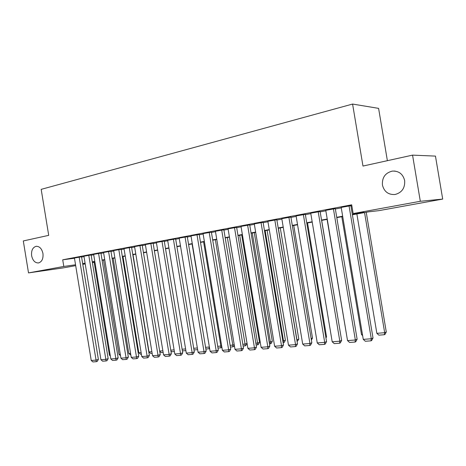 <?xml version="1.0" encoding="UTF-8"?>
<svg xmlns="http://www.w3.org/2000/svg" width="466" height="466" viewBox="0 0 466 466"><rect width="100%" height="100%" fill="white"/><g stroke="black" fill="none" stroke-linecap="round" stroke-linejoin="round"><path stroke-width="0.7" d="M42.948 253.487C43.42 258.688 41.94 261.84 38.509 262.94C35.043 263.016 32.754 260.628 31.636 255.77C31.158 250.557 32.655 247.405 36.127 246.31C39.552 246.258 41.824 248.646 42.948 253.487M404.663 180.575C405.123 188.014 401.908 192.656 395.011 194.503C388.353 194.87 384.165 191.718 382.435 185.054C381.963 177.529 385.265 172.874 392.349 171.092C398.844 170.836 402.95 173.999 404.663 180.575M387.38 160.683L378.596 108.368L352.587 104.058L41.183 189.359L48.709 235.347L23.3 240.951L28.519 272.901L63.807 266.453L75.544 264.781M352.587 104.058L362.979 166.059L412.556 155.131L435.46 156.104L442.7 199.081L378.806 210.667L368.816 211.797L352.389 214.785M94.179 262.282L92.396 262.608M85.208 263.907L82.785 264.35M75.69 265.637L63.359 267.874L28.519 272.901M81.544 256.772L74.438 258.013M91.138 254.954L83.944 256.207M100.936 253.096L93.649 254.366M110.931 251.197L103.557 252.485M121.148 249.258L113.675 250.562M131.581 247.277L124.008 248.605M142.235 245.256L134.569 246.601M153.128 243.194L145.363 244.551M164.265 241.079L156.39 242.46M175.647 238.918L167.667 240.322M187.291 236.711L179.2 238.132M199.203 234.45L190.996 235.895M211.389 232.138L203.071 233.606M223.861 229.773L215.42 231.264M236.629 227.35L228.072 228.864M249.706 224.868L241.021 226.406M263.104 222.329L254.285 223.89M276.827 219.725L267.88 221.315M290.895 217.057L281.808 218.671M305.323 214.319L296.091 215.962M320.113 211.512L310.74 213.183M335.293 208.634L325.769 210.335M352.337 214.459L363.969 212.345L353.146 213.562L351.679 204.813L62.718 259.807L74.478 258.246M81.591 257.051L84.008 256.591M91.185 255.234L93.713 254.751M100.982 253.376L103.621 252.875M110.978 251.483L113.739 250.958M121.195 249.549L124.078 249.001M131.628 247.574L134.633 247.003M142.287 245.553L145.427 244.959M153.18 243.491L156.46 242.868M164.312 241.382L167.737 240.73M175.699 239.227L179.27 238.545M187.344 237.019L191.066 236.314M199.25 234.765L203.141 234.025M211.442 232.452L215.49 231.689M223.913 230.093L228.142 229.289M236.681 227.676L241.091 226.837M249.759 225.195L254.36 224.327M263.156 222.661L267.95 221.752M276.886 220.057L281.883 219.113M290.953 217.395L296.166 216.405M305.376 214.663L310.816 213.632M320.171 211.861L325.845 210.789M335.351 208.984L341.263 207.865M350.927 206.036L351.853 205.861M350.869 205.681L341.188 207.411M412.556 155.131L420.32 201.283L442.7 199.081M62.718 259.807L63.807 266.453M353.146 213.562L420.32 201.283M82.663 263.587L85.086 263.15M92.268 261.84L94.802 261.379M102.077 260.051L104.722 259.568M112.09 258.228L114.852 257.727M122.313 256.364L125.203 255.84M132.763 254.459L135.775 253.912M143.435 252.52L146.58 251.943M154.339 250.533L157.625 249.933M165.488 248.5L168.913 247.877M176.888 246.421L180.464 245.774M188.544 244.3L192.277 243.619M200.473 242.128L204.364 241.417M212.671 239.903L216.731 239.163M225.165 237.631L229.394 236.856M237.951 235.301L242.361 234.497M251.046 232.913L255.648 232.074M264.455 230.472L269.255 229.598M278.202 227.967L283.206 227.053M292.287 225.398L297.506 224.449M306.733 222.771L312.173 221.775M321.546 220.069L327.219 219.037M336.743 217.302L342.661 216.224M84.678 263.482L85.127 263.418L84.678 263.482M92.361 262.387L94.149 262.131M342.714 216.544L336.796 217.622M327.272 219.352L321.598 220.383M312.226 222.09L306.779 223.08M297.558 224.758L292.339 225.707M283.258 227.361L278.249 228.27M269.307 229.895L264.507 230.769M255.694 232.371L251.092 233.21M242.413 234.788L237.998 235.592M229.441 237.147L225.212 237.916M216.777 239.448L212.723 240.188M204.411 241.703L200.52 242.407M192.324 243.899L188.59 244.58M180.511 246.048L176.934 246.7M168.96 248.151L165.535 248.774M157.665 250.201L154.386 250.801M146.621 252.211L143.476 252.782M135.816 254.18L132.804 254.727M125.243 256.102L122.36 256.626M114.892 257.983L112.131 258.484M104.763 259.824L102.118 260.308M94.843 261.63L92.309 262.09M349.04 205.85L371.28 338.753L373.01 337.967L350.857 205.605M341.176 207.341L363.259 339.37L371.28 338.753L370.965 340.838L365.356 341.263L363.259 339.37M373.01 337.967L371.658 340.524L370.965 340.838M364.552 212.572L384.677 332.689L376.854 333.33L356.869 213.97M386.285 331.967L384.986 334.425L384.345 334.722L384.677 332.689L386.285 331.967L366.229 212.269M384.345 334.722L378.87 335.159L376.854 333.33M333.417 208.815L355.342 339.988L357.125 339.207L335.281 208.564M325.757 210.265L347.531 340.594L355.342 339.988L355.069 342.044L349.605 342.463L347.531 340.594M357.125 339.207L355.779 341.729L355.069 342.044M318.196 211.704L339.819 341.194L341.642 340.419L320.101 211.448M310.729 213.119L332.2 341.782L339.819 341.194L339.58 343.221L334.256 343.628L332.2 341.782M341.642 340.419L340.314 342.912L339.58 343.221M303.36 214.517L324.685 342.364L326.555 341.595L305.312 214.255M296.085 215.904L317.259 342.941L324.685 342.364L324.487 344.368L319.292 344.764L317.259 342.941M326.555 341.595L325.233 344.059L324.487 344.368M288.897 217.267L309.931 343.512L311.841 342.749L290.889 216.999M281.802 218.612L302.69 344.071L309.931 343.512L309.768 345.487L304.706 345.871L302.69 344.071M311.841 342.749L310.531 345.178L309.768 345.487M362.449 334.506L361.505 334.582L341.794 216.713M361.505 334.582L362.63 335.596M346.727 335.788L327.085 219.387M340.856 335.724L321.674 220.371M325.816 337.163L326.55 336.871L307.543 222.94M325.95 337.984L326.55 336.871M274.794 219.946L295.543 344.624L297.494 343.867L276.821 219.667M267.868 221.257L288.483 345.178L295.543 344.624L295.415 346.576L290.475 346.949L288.483 345.178M297.494 343.867L296.195 346.267L295.415 346.576M311.142 338.555L312.505 338.025L293.743 225.451M311.399 340.075L312.505 338.025M261.03 222.556L281.511 345.714L283.497 344.962L263.092 222.276M254.279 223.837L274.62 346.25L281.511 345.714L281.412 347.636L276.594 348.003L274.62 346.25M283.497 344.962L282.21 347.333L281.412 347.636M278.353 228.253L296.935 339.86L298.793 339.149L280.27 227.903M296.825 339.865L296.9 340.326M298.793 339.149L297.116 341.607M247.603 225.107L267.816 346.78L269.831 346.028L249.7 224.822M241.009 226.36L261.088 347.298L267.816 346.78L267.746 348.673L263.045 349.034L261.088 347.298M269.831 346.028L268.556 348.37L267.746 348.673M265.166 230.647L283.509 340.955L285.396 340.25L267.111 230.297M282.839 341.007L283.509 340.955L283.142 342.819M285.396 340.25L284.167 342.516L283.41 342.801M234.497 227.594L254.448 347.817L256.498 347.071L236.623 227.303M228.06 228.818L247.883 348.323L254.448 347.817L254.413 349.686L249.817 350.036L247.883 348.323M256.498 347.071L255.234 349.383L254.413 349.686M252.281 232.994L270.391 342.027L272.313 341.328L254.255 232.633M269.185 342.12L270.391 342.027L270.327 343.844L269.482 343.914M272.313 341.328L271.096 343.564L270.327 343.844M221.7 230.023L241.394 348.83L243.479 348.09L223.855 229.726M215.414 231.218L234.986 349.325L241.394 348.83L241.388 350.677L236.903 351.014L234.986 349.325M243.479 348.09L242.221 350.374L241.388 350.677M239.687 235.283L257.576 343.069L259.527 342.376L241.691 234.922M255.857 343.209L257.576 343.069L257.535 344.869L256.154 344.98M259.527 342.376L258.315 344.59L257.535 344.869M209.205 232.394L228.649 349.82L230.757 349.081L211.378 232.097M203.06 233.565L222.387 350.304L228.649 349.82L228.666 351.638L224.286 351.976L222.387 350.304M230.757 349.081L229.511 351.341L228.666 351.638M227.379 237.52L245.052 344.094L247.032 343.401L229.406 237.153M242.844 344.275L245.052 344.094L245.034 345.871L243.136 346.022M247.032 343.401L245.827 345.591L245.034 345.871M196.99 234.713L216.195 350.782L218.333 350.053L199.192 234.41M190.99 235.854L210.079 351.259L216.195 350.782L216.241 352.581L211.96 352.908L210.079 351.259M218.333 350.053L217.092 352.29L216.241 352.581M215.35 239.71L232.808 345.09L234.206 344.613M230.134 345.312L232.808 345.09L232.814 346.85L230.42 347.042M234.316 345.3L233.617 346.57L232.814 346.85M185.06 236.978L204.026 351.725L206.188 351.003L187.285 236.67M179.194 238.091L198.05 352.191L204.026 351.725L204.096 353.508L199.908 353.822L198.05 352.191M206.188 351.003L204.958 353.211L204.096 353.508M203.584 241.854L220.832 346.069L221.641 345.801M217.715 346.325L220.832 346.069L220.867 347.805L217.995 348.032M221.868 347.182L220.867 347.805M173.393 239.192L192.138 352.651L194.316 351.929L175.641 238.883M167.661 240.281L186.289 353.106L192.138 352.651L192.225 354.405L188.136 354.719L186.289 353.106M194.316 351.929L193.099 354.113L192.225 354.405M192.074 243.945L209.362 346.949M205.576 347.316L209.123 347.024L209.176 348.743L205.856 349.005M209.636 348.585L209.176 348.743M161.993 241.359L180.505 353.554L182.707 352.838L164.259 241.044M156.384 242.425L174.791 353.997L180.505 353.554L180.622 355.29L176.62 355.593L174.791 353.997M182.707 352.838L181.501 354.999L180.622 355.29M193.716 348.283L197.351 347.986M197.631 349.663L193.99 349.954M150.838 243.479L169.135 354.434L171.36 353.723L153.122 243.159M145.357 244.516L163.543 354.871L169.135 354.434L169.269 356.146L165.354 356.443L163.543 354.871M171.36 353.723L170.16 355.861L169.269 356.146M182.113 349.232L185.602 348.947M185.876 350.607L182.684 350.863L182.334 350.554M139.928 245.547L158.015 355.296L160.252 354.591L142.229 245.227M134.563 246.566L152.539 355.721L158.015 355.296L158.166 356.991L154.333 357.282L152.539 355.721M160.252 354.591L159.063 356.706L158.166 356.991M170.772 350.158L174.109 349.884M174.383 351.527L171.808 351.731L170.9 350.939M129.257 247.574L147.128 356.14L149.388 355.436L131.575 247.248M124.003 248.57L141.775 356.56L147.128 356.14L147.303 357.818L143.551 358.098L141.775 356.56M149.388 355.436L148.205 357.533L147.303 357.818M159.669 351.067L162.873 350.805M163.141 352.424L161.16 352.581L159.716 351.329M118.813 249.56L136.48 356.968L138.751 356.269L121.143 249.228M113.669 250.533L131.237 357.375L136.48 356.968L136.672 358.622L133.002 358.902L131.237 357.375M138.751 356.269L137.581 358.342L136.672 358.622M151.881 351.702L149.021 351.935L133.008 254.686M152.143 353.304L150.728 353.42L149.021 351.935M108.584 251.5L126.053 357.777L128.342 357.084L110.931 251.168M103.551 252.456L120.921 358.173L126.053 357.777L126.263 359.414L122.669 359.688L120.921 358.173M128.342 357.084L127.177 359.135L126.263 359.414M141.122 352.581L138.821 352.768L122.983 256.51M141.379 354.166L140.511 354.236L138.821 352.768M98.571 253.399L115.848 358.57L118.148 357.876L100.93 253.067M93.643 254.337L110.821 358.96L115.848 358.57L116.069 360.189L112.551 360.451L110.821 358.96M118.148 357.876L116.989 359.909L116.069 360.189M130.591 353.438L128.826 353.583L113.156 258.298M130.847 355.01L128.826 353.583M88.767 255.263L105.846 359.344L108.164 358.657L91.132 254.925M83.938 256.178L100.93 359.729L105.846 359.344L106.091 360.946L102.648 361.208L100.93 359.729M108.164 358.657L107.017 360.667L106.091 360.946M120.28 354.282L119.028 354.381L103.528 260.051M119.028 354.381L120.508 355.663M79.162 257.086L96.054 360.107L98.384 359.42L81.538 256.743M74.432 257.983L91.237 360.48L96.054 360.107L96.316 361.686L92.938 361.942L91.237 360.48M98.384 359.42L97.243 361.412L96.316 361.686M110.186 355.104L109.428 355.168L94.091 261.77M109.428 355.168L110.326 355.942M392.349 171.092L395.028 171.074M36.127 246.31L36.459 246.275"/></g></svg>
